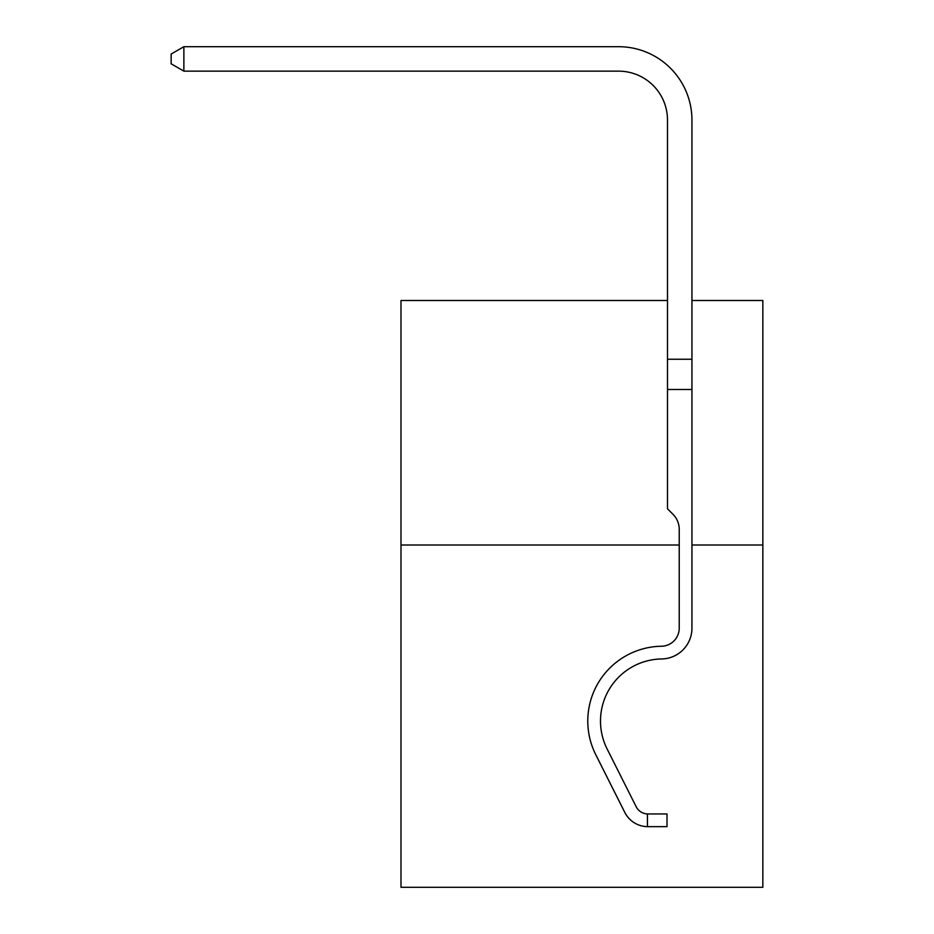 <?xml version="1.0" encoding="UTF-8"?>
<svg xmlns="http://www.w3.org/2000/svg" width="934" height="934" viewBox="0 0 934 934"><rect width="100%" height="100%" fill="white"/><g stroke="black" fill="none" stroke-linecap="round" stroke-linejoin="round"><path stroke-width="1.4" d="M691.942 300.491L762.844 300.491L762.844 887.3L400.99 887.3L400.99 300.491L667.495 300.491M762.844 545.001L691.942 545.001M679.228 545.001L400.99 545.001M691.942 389.49L667.495 389.49L667.495 120.054A48.895 48.895 144.3 0 0 618.588 71.147L183.87 71.147L171.155 63.816L171.155 54.032L183.87 46.7L618.588 46.7A73.354 73.354 -35.7 0 1 691.942 120.054L691.942 628.15A30.81 30.81 144.3 0 1 661.622 658.96A62.099 62.099 -35.7 0 0 607.112 748.94A62.099 62.099 -35.7 0 1 661.622 658.96A62.099 62.099 -35.7 0 0 607.112 748.94A62.099 62.099 -35.7 0 1 661.622 658.96A62.099 62.099 -35.7 0 0 607.112 748.94A62.099 62.099 -35.7 0 1 661.622 658.96A62.099 62.099 -35.7 0 0 607.112 748.94A62.099 62.099 -35.7 0 1 661.622 658.96M667.495 120.054A48.895 48.895 144.3 0 0 618.588 71.147A48.895 48.895 144.3 0 1 667.495 120.054A48.895 48.895 144.3 0 0 618.588 71.147A48.895 48.895 144.3 0 1 667.495 120.054A48.895 48.895 144.3 0 0 618.588 71.147A48.895 48.895 144.3 0 1 667.495 120.054A48.895 48.895 144.3 0 0 618.588 71.147A48.895 48.895 144.3 0 1 667.495 120.054A48.895 48.895 144.3 0 0 618.588 71.147A48.895 48.895 144.3 0 1 667.495 120.054A48.895 48.895 144.3 0 0 618.588 71.147A48.895 48.895 144.3 0 1 667.495 120.054A48.895 48.895 144.3 0 0 618.588 71.147A48.895 48.895 144.3 0 1 667.495 120.054A48.895 48.895 144.3 0 0 618.588 71.147A48.895 48.895 144.3 0 1 667.495 120.054A48.895 48.895 144.3 0 0 618.588 71.147A48.895 48.895 144.3 0 1 667.495 120.054A48.895 48.895 144.3 0 0 618.588 71.147A48.895 48.895 144.3 0 1 667.495 120.054A48.895 48.895 144.3 0 0 618.588 71.147A48.895 48.895 144.3 0 1 667.495 120.054A48.895 48.895 144.3 0 0 618.588 71.147A48.895 48.895 144.3 0 1 667.495 120.054A48.895 48.895 144.3 0 0 618.588 71.147A48.895 48.895 144.3 0 1 667.495 120.054A48.895 48.895 144.3 0 0 618.588 71.147A48.895 48.895 144.3 0 1 667.495 120.054A48.895 48.895 144.3 0 0 618.588 71.147A48.895 48.895 144.3 0 1 667.495 120.054A48.895 48.895 144.3 0 0 618.588 71.147A48.895 48.895 144.3 0 1 667.495 120.054A48.895 48.895 144.3 0 0 618.588 71.147A48.895 48.895 144.3 0 1 667.495 120.054A48.895 48.895 144.3 0 0 618.588 71.147A48.895 48.895 144.3 0 1 667.495 120.054A48.895 48.895 144.3 0 0 618.588 71.147A48.895 48.895 144.3 0 1 667.495 120.054A48.895 48.895 144.3 0 0 618.588 71.147A48.895 48.895 144.3 0 1 667.495 120.054A48.895 48.895 144.3 0 0 618.588 71.147A48.895 48.895 144.3 0 1 667.495 120.054A48.895 48.895 144.3 0 0 618.588 71.147A48.895 48.895 144.3 0 1 667.495 120.054A48.895 48.895 144.3 0 0 618.588 71.147A48.895 48.895 144.3 0 1 667.495 120.054A48.895 48.895 144.3 0 0 618.588 71.147A48.895 48.895 144.3 0 1 667.495 120.054A48.895 48.895 144.3 0 0 618.588 71.147A48.895 48.895 144.3 0 1 667.495 120.054A48.895 48.895 144.3 0 0 618.588 71.147A48.895 48.895 144.3 0 1 667.495 120.054A48.895 48.895 144.3 0 0 618.588 71.147M183.87 71.147L183.87 46.7L618.588 46.7M636.136 806.672A13.204 13.204 -35.7 0 0 647.437 813.946A13.204 13.204 -35.7 0 1 636.136 806.672A13.204 13.204 -35.7 0 0 647.437 813.946L667.004 813.946L667.004 826.66L647.437 826.66L647.437 813.946A13.204 13.204 -35.7 0 1 636.136 806.672L607.112 748.94M647.437 826.66A25.918 25.918 -35.7 0 1 624.776 812.382L595.752 754.649A74.813 74.813 -35.7 0 1 661.424 646.246A18.096 18.096 144.3 0 0 679.228 628.15L679.228 529.344A21.248 21.248 -35.7 0 0 673.005 514.319L667.495 508.808L667.495 389.49M661.424 646.246A18.096 18.096 144.3 0 0 679.228 628.15A18.096 18.096 144.3 0 1 661.424 646.246A18.096 18.096 144.3 0 0 679.228 628.15A18.096 18.096 144.3 0 1 661.424 646.246A18.096 18.096 144.3 0 0 679.228 628.15A18.096 18.096 144.3 0 1 661.424 646.246A18.096 18.096 144.3 0 0 679.228 628.15M645.884 826.578L645.161 826.52M595.752 754.649L624.776 812.382M667.495 359.24L691.942 359.24"/></g></svg>
